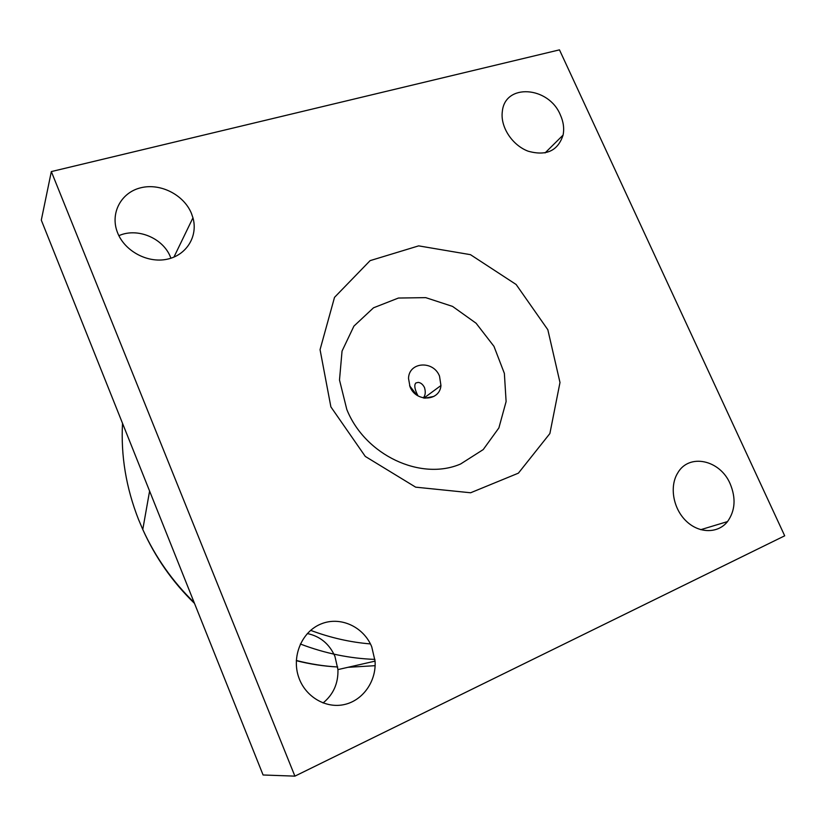 <?xml version="1.0" encoding="UTF-8"?>
<svg xmlns="http://www.w3.org/2000/svg" width="826" height="826" viewBox="0 0 826 826"><rect width="100%" height="100%" fill="white"/><g stroke="black" fill="none" stroke-linecap="round" stroke-linejoin="round"><path stroke-width="1.24" d="M346.796 409.438C365.102 455.302 420.909 481.186 460.619 463.985L483.22 449.581L498.883 427.92L506.111 401.55L504.366 373.383L493.969 346.352L476.096 323.234L452.555 306.405L425.731 297.639L398.411 298.041L373.528 307.799L353.931 326.094L342.047 351.081L339.496 379.991L346.796 409.438M330.885 406.888L320.054 349.656L334.52 297.35L370.11 260.634L418.668 245.869L470.469 254.666L516.136 284.495L547.834 329.739L559.987 382.51L549.879 433.547L518.398 473.153L470.613 492.771L415.664 487.164L365.288 456.427L330.885 406.888M51.336 171.581L41.3 220.129L263.091 774.984L294.903 776.141L51.336 171.581L559.47 49.859L784.7 535.806L294.903 776.141M323.069 702.978C333.384 694.47 338.34 683.35 337.937 669.597L334.943 656.391C329.357 643.877 320.158 636.268 307.334 633.552M170.92 258.228L170.507 257.175C163.238 238.177 137.457 227.264 118.882 235.678M730.122 483.706C736.111 498.088 735.243 510.716 727.52 521.588C717.99 533.73 698.992 533.617 686.107 520.989C673.107 508.527 669.328 486.452 677.671 473.061C688.894 453.051 719.993 459.721 730.122 483.706M371.721 646.737L375.066 661.13C376.429 680.985 363.203 700.241 344.649 704.475C326.146 708.873 305.692 697.061 298.888 677.805C291.175 656.67 301.769 631.632 321.046 623.95C340.219 615.99 363.481 626.614 371.721 646.737M191.425 213.376L192.954 217.816C198.188 236.215 186.562 255.275 167.048 259.24C147.606 263.442 124.581 251.145 117.478 232.509C109.858 213.314 121.061 192.406 140.823 187.77C160.471 182.856 183.837 194.822 191.425 213.376M560.338 114.866C563.466 121.804 564.375 128.546 563.074 135.103C557.922 150.869 546.285 156.238 528.155 151.199C512.172 145.252 500.174 126.801 502.322 111.562C504.841 83.085 548.66 86.214 560.338 114.866M410.006 386.754L408.519 378.432C408.86 361.757 433.423 360.157 439.525 376.16L440.95 385.525C439.814 401.343 416.025 402.479 410.006 386.754M416.779 395.055L409.603 385.742M417.987 395.84L416.789 393.382C414.497 388.158 414.198 384.689 415.891 382.954L418.235 382.386C420.775 382.686 422.871 384.4 424.502 387.549C425.803 392.071 425.4 395.53 423.273 397.925M300.344 644.012C324.969 653.397 349.821 658.528 374.921 659.396M370.43 643.919C350.276 642.267 330.348 637.744 310.638 630.352M375.128 665.684L347.983 667.305M296.297 660.686C310.06 664.166 323.854 666.262 337.7 666.985C323.864 666.19 310.07 664.021 296.307 660.47M194.151 602.526C172.438 581.339 155.319 556.992 142.784 529.497L138.469 519.337C126.099 487.743 120.782 455.725 122.516 423.315M563.074 135.103L545.067 152.934M192.954 217.816L173.925 257.123M375.066 661.13L337.937 669.597M727.52 521.588L700.706 529.693M423.945 398.06L440.95 385.525M424.843 398.184L433.918 396.408M149.599 491.057L142.774 529.487C155.329 557.447 172.572 582.093 194.513 603.414"/></g></svg>
